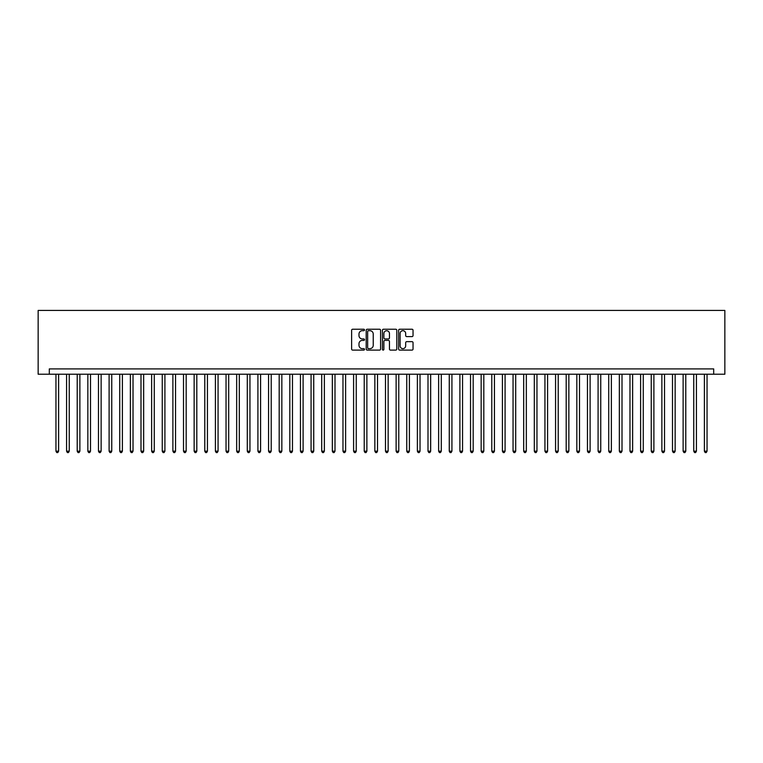 <?xml version="1.0" encoding="UTF-8"?>
<svg xmlns="http://www.w3.org/2000/svg" width="763" height="763" viewBox="0 0 763 763"><rect width="100%" height="100%" fill="white"/><g stroke="black" fill="none" stroke-linecap="round" stroke-linejoin="round"><path stroke-width="1.14" d="M364.495 329.969A0.734 0.734 0 0 0 363.76 329.234L352.678 329.234A1.04 1.04 0 0 0 351.629 330.284L351.629 349.063A1.04 1.04 0 0 0 352.678 350.103L363.76 350.103A0.734 0.734 0 0 0 364.495 349.378A0.734 0.734 0 0 0 363.76 348.643L362.33 348.643A3.338 3.338 0 0 1 358.991 345.305L358.991 343.741A3.338 3.338 0 0 1 362.33 340.403L363.76 340.403A0.734 0.734 0 0 0 364.495 339.669A0.734 0.734 0 0 0 363.76 338.944L362.33 338.944A3.338 3.338 0 0 1 358.991 335.606L358.991 334.032A3.338 3.338 0 0 1 362.33 330.694L363.76 330.694A0.734 0.734 0 0 0 364.495 329.969M411.991 336.597A1.04 1.04 0 0 0 413.041 335.548L413.041 330.284A1.04 1.04 0 0 0 411.991 329.234L399.678 329.234A1.04 1.04 0 0 0 398.639 330.284L398.639 349.063A1.04 1.04 0 0 0 399.678 350.103L411.991 350.103A1.04 1.04 0 0 0 413.041 349.063L413.041 342.701A1.04 1.04 0 0 0 411.991 341.652L406.727 341.652A1.04 1.04 0 0 0 405.678 342.701L405.678 345.849A2.794 2.794 0 0 1 402.893 348.643A2.794 2.794 0 0 1 400.098 345.849L400.098 333.488A2.794 2.794 0 0 1 402.893 330.694A2.794 2.794 0 0 1 405.678 333.488L405.678 335.548A1.04 1.04 0 0 0 406.727 336.597L411.991 336.597M713.691 374.223L724.85 374.223L724.85 310.436L38.15 310.436L38.15 374.223L713.691 374.223L713.691 368.901L49.309 368.901L49.309 374.223M380.584 330.284A1.04 1.04 0 0 0 379.545 329.234L367.232 329.234A1.04 1.04 0 0 0 366.192 330.284L366.192 349.063A1.04 1.04 0 0 0 367.232 350.103L379.545 350.103A1.04 1.04 0 0 0 380.584 349.063L380.584 330.284M383.455 329.234L395.768 329.234A1.04 1.04 0 0 1 396.808 330.284L396.808 349.063A1.04 1.04 0 0 1 395.768 350.103L390.503 350.103A1.04 1.04 0 0 1 389.454 349.063L389.454 341.442A1.04 1.04 0 0 0 388.415 340.403L384.914 340.403A1.04 1.04 0 0 0 383.875 341.442L383.875 349.378A0.734 0.734 0 0 1 383.14 350.103A0.734 0.734 0 0 1 382.416 349.378L382.416 330.284A1.04 1.04 0 0 1 383.455 329.234M368.376 330.694A0.734 0.734 0 0 0 367.652 331.428L367.652 347.918A0.734 0.734 0 0 0 368.376 348.643L369.893 348.643A3.338 3.338 0 0 0 373.231 345.305L373.231 334.032A3.338 3.338 0 0 0 369.893 330.694L368.376 330.694M389.454 333.545A2.794 2.794 0 0 0 386.669 330.751A2.794 2.794 0 0 0 383.875 333.545L383.875 337.895A1.04 1.04 0 0 0 384.914 338.944L388.415 338.944A1.04 1.04 0 0 0 389.454 337.895L389.454 333.545M55.957 374.223L55.957 451.181L58.617 451.181L58.617 374.223M58.617 451.181L57.816 452.564L56.748 452.564L55.957 451.181M66.581 374.223L66.581 451.181L69.242 451.181L69.242 374.223M69.242 451.181L68.441 452.564L67.382 452.564L66.581 451.181M77.216 374.223L77.216 451.181L79.877 451.181L79.877 374.223M79.877 451.181L79.075 452.564L78.017 452.564L77.216 451.181M87.85 374.223L87.85 451.181L90.501 451.181L90.501 374.223M90.501 451.181L89.71 452.564L88.642 452.564L87.85 451.181M98.475 374.223L98.475 451.181L101.136 451.181L101.136 374.223M101.136 451.181L100.335 452.564L99.276 452.564L98.475 451.181M109.109 374.223L109.109 451.181L111.76 451.181L111.76 374.223M111.76 451.181L110.969 452.564L109.901 452.564L109.109 451.181M119.734 374.223L119.734 451.181L122.395 451.181L122.395 374.223M122.395 451.181L121.594 452.564L120.535 452.564L119.734 451.181M130.368 374.223L130.368 451.181L133.02 451.181L133.02 374.223M133.02 451.181L132.228 452.564L131.16 452.564L130.368 451.181M140.993 374.223L140.993 451.181L143.654 451.181L143.654 374.223M143.654 451.181L142.853 452.564L141.794 452.564L140.993 451.181M151.627 374.223L151.627 451.181L154.279 451.181L154.279 374.223M154.279 451.181L153.487 452.564L152.419 452.564L151.627 451.181M162.252 374.223L162.252 451.181L164.913 451.181L164.913 374.223M164.913 451.181L164.112 452.564L163.053 452.564L162.252 451.181M172.886 374.223L172.886 451.181L175.547 451.181L175.547 374.223M175.547 451.181L174.746 452.564L173.687 452.564L172.886 451.181M183.511 374.223L183.511 451.181L186.172 451.181L186.172 374.223M186.172 451.181L185.38 452.564L184.312 452.564L183.511 451.181M194.145 374.223L194.145 451.181L196.806 451.181L196.806 374.223M196.806 451.181L196.005 452.564L194.947 452.564L194.145 451.181M204.78 374.223L204.78 451.181L207.431 451.181L207.431 374.223M207.431 451.181L206.639 452.564L205.571 452.564L204.78 451.181M215.404 374.223L215.404 451.181L218.065 451.181L218.065 374.223M218.065 451.181L217.264 452.564L216.206 452.564L215.404 451.181M226.039 374.223L226.039 451.181L228.69 451.181L228.69 374.223M228.69 451.181L227.899 452.564L226.83 452.564L226.039 451.181M236.664 374.223L236.664 451.181L239.324 451.181L239.324 374.223M239.324 451.181L238.523 452.564L237.465 452.564L236.664 451.181M247.298 374.223L247.298 451.181L249.949 451.181L249.949 374.223M249.949 451.181L249.158 452.564L248.089 452.564L247.298 451.181M257.923 374.223L257.923 451.181L260.584 451.181L260.584 374.223M260.584 451.181L259.782 452.564L258.724 452.564L257.923 451.181M268.557 374.223L268.557 451.181L271.218 451.181L271.218 374.223M271.218 451.181L270.417 452.564L269.349 452.564L268.557 451.181M279.182 374.223L279.182 451.181L281.843 451.181L281.843 374.223M281.843 451.181L281.042 452.564L279.983 452.564L279.182 451.181M289.816 374.223L289.816 451.181L292.477 451.181L292.477 374.223M292.477 451.181L291.676 452.564L290.617 452.564L289.816 451.181M300.45 374.223L300.45 451.181L303.102 451.181L303.102 374.223M303.102 451.181L302.31 452.564L301.242 452.564L300.45 451.181M311.075 374.223L311.075 451.181L313.736 451.181L313.736 374.223M313.736 451.181L312.935 452.564L311.876 452.564L311.075 451.181M321.709 374.223L321.709 451.181L324.361 451.181L324.361 374.223M324.361 451.181L323.569 452.564L322.501 452.564L321.709 451.181M332.334 374.223L332.334 451.181L334.995 451.181L334.995 374.223M334.995 451.181L334.194 452.564L333.135 452.564L332.334 451.181M342.969 374.223L342.969 451.181L345.62 451.181L345.62 374.223M345.62 451.181L344.828 452.564L343.76 452.564L342.969 451.181M353.593 374.223L353.593 451.181L356.254 451.181L356.254 374.223M356.254 451.181L355.453 452.564L354.394 452.564L353.593 451.181M364.228 374.223L364.228 451.181L366.879 451.181L366.879 374.223M366.879 451.181L366.087 452.564L365.019 452.564L364.228 451.181M374.852 374.223L374.852 451.181L377.513 451.181L377.513 374.223M377.513 451.181L376.712 452.564L375.654 452.564L374.852 451.181M385.487 374.223L385.487 451.181L388.148 451.181L388.148 374.223M388.148 451.181L387.346 452.564L386.288 452.564L385.487 451.181M396.121 374.223L396.121 451.181L398.772 451.181L398.772 374.223M398.772 451.181L397.981 452.564L396.913 452.564L396.121 451.181M406.746 374.223L406.746 451.181L409.407 451.181L409.407 374.223M409.407 451.181L408.606 452.564L407.547 452.564L406.746 451.181M417.38 374.223L417.38 451.181L420.031 451.181L420.031 374.223M420.031 451.181L419.24 452.564L418.172 452.564L417.38 451.181M428.005 374.223L428.005 451.181L430.666 451.181L430.666 374.223M430.666 451.181L429.865 452.564L428.806 452.564L428.005 451.181M438.639 374.223L438.639 451.181L441.291 451.181L441.291 374.223M441.291 451.181L440.499 452.564L439.431 452.564L438.639 451.181M449.264 374.223L449.264 451.181L451.925 451.181L451.925 374.223M451.925 451.181L451.124 452.564L450.065 452.564L449.264 451.181M459.898 374.223L459.898 451.181L462.55 451.181L462.55 374.223M462.55 451.181L461.758 452.564L460.69 452.564L459.898 451.181M470.523 374.223L470.523 451.181L473.184 451.181L473.184 374.223M473.184 451.181L472.383 452.564L471.324 452.564L470.523 451.181M481.157 374.223L481.157 451.181L483.818 451.181L483.818 374.223M483.818 451.181L483.017 452.564L481.958 452.564L481.157 451.181M491.782 374.223L491.782 451.181L494.443 451.181L494.443 374.223M494.443 451.181L493.651 452.564L492.583 452.564L491.782 451.181M502.416 374.223L502.416 451.181L505.077 451.181L505.077 374.223M505.077 451.181L504.276 452.564L503.218 452.564L502.416 451.181M513.051 374.223L513.051 451.181L515.702 451.181L515.702 374.223M515.702 451.181L514.911 452.564L513.842 452.564L513.051 451.181M523.676 374.223L523.676 451.181L526.336 451.181L526.336 374.223M526.336 451.181L525.535 452.564L524.477 452.564L523.676 451.181M534.31 374.223L534.31 451.181L536.961 451.181L536.961 374.223M536.961 451.181L536.17 452.564L535.101 452.564L534.31 451.181M544.935 374.223L544.935 451.181L547.596 451.181L547.596 374.223M547.596 451.181L546.794 452.564L545.736 452.564L544.935 451.181M555.569 374.223L555.569 451.181L558.22 451.181L558.22 374.223M558.22 451.181L557.429 452.564L556.361 452.564L555.569 451.181M566.194 374.223L566.194 451.181L568.855 451.181L568.855 374.223M568.855 451.181L568.053 452.564L566.995 452.564L566.194 451.181M576.828 374.223L576.828 451.181L579.489 451.181L579.489 374.223M579.489 451.181L578.688 452.564L577.62 452.564L576.828 451.181M587.453 374.223L587.453 451.181L590.114 451.181L590.114 374.223M590.114 451.181L589.313 452.564L588.254 452.564L587.453 451.181M598.087 374.223L598.087 451.181L600.748 451.181L600.748 374.223M600.748 451.181L599.947 452.564L598.888 452.564L598.087 451.181M608.721 374.223L608.721 451.181L611.373 451.181L611.373 374.223M611.373 451.181L610.581 452.564L609.513 452.564L608.721 451.181M619.346 374.223L619.346 451.181L622.007 451.181L622.007 374.223M622.007 451.181L621.206 452.564L620.147 452.564L619.346 451.181M629.98 374.223L629.98 451.181L632.632 451.181L632.632 374.223M632.632 451.181L631.84 452.564L630.772 452.564L629.98 451.181M640.605 374.223L640.605 451.181L643.266 451.181L643.266 374.223M643.266 451.181L642.465 452.564L641.406 452.564L640.605 451.181M651.24 374.223L651.24 451.181L653.891 451.181L653.891 374.223M653.891 451.181L653.099 452.564L652.031 452.564L651.24 451.181M661.864 374.223L661.864 451.181L664.525 451.181L664.525 374.223M664.525 451.181L663.724 452.564L662.665 452.564L661.864 451.181M672.499 374.223L672.499 451.181L675.15 451.181L675.15 374.223M675.15 451.181L674.358 452.564L673.29 452.564L672.499 451.181M683.123 374.223L683.123 451.181L685.784 451.181L685.784 374.223M685.784 451.181L684.983 452.564L683.925 452.564L683.123 451.181M693.758 374.223L693.758 451.181L696.419 451.181L696.419 374.223M696.419 451.181L695.618 452.564L694.559 452.564L693.758 451.181M704.383 374.223L704.383 451.181L707.043 451.181L707.043 374.223M707.043 451.181L706.252 452.564L705.184 452.564L704.383 451.181"/></g></svg>
